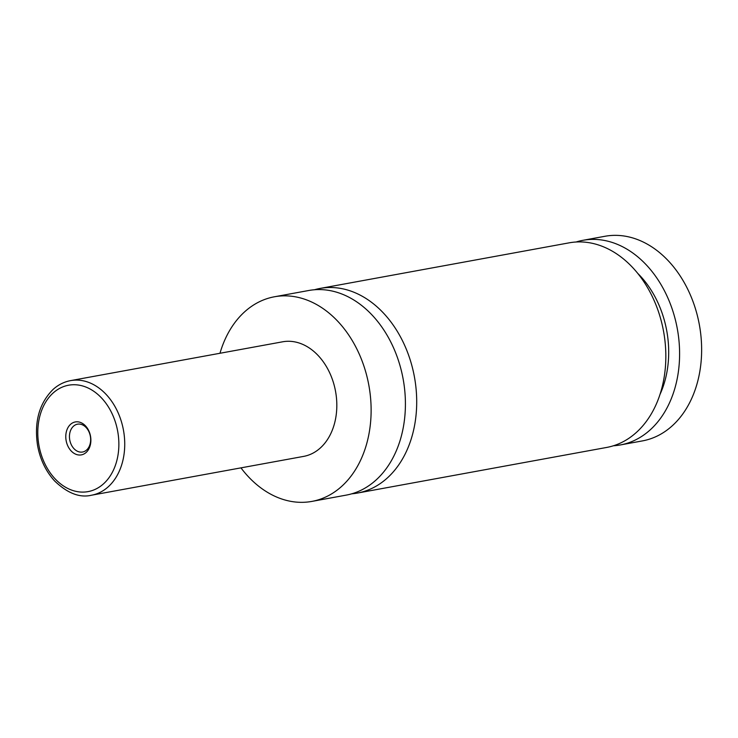 <?xml version="1.0" encoding="UTF-8"?>
<svg xmlns="http://www.w3.org/2000/svg" width="738" height="738" viewBox="0 0 738 738"><rect width="100%" height="100%" fill="white"/><g stroke="black" fill="none" stroke-linecap="round" stroke-linejoin="round"><path stroke-width="1.11" d="M219.979 353.271A104.012 76.927 79.6 0 1 244.739 311.731A104.012 76.927 79.6 0 1 274.435 296.777L308.724 290.504A104.012 76.927 79.6 0 1 397.431 357.57A104.012 76.927 79.6 0 1 375.873 480.17A104.012 76.927 79.6 0 1 346.177 495.124L311.888 501.406A104.012 76.927 79.6 0 1 240.957 467.864M314.425 289.757A104.012 76.927 79.6 0 1 320.024 288.438A104.012 76.927 79.6 0 1 408.723 355.504A104.012 76.927 79.6 0 1 387.173 478.104A104.012 76.927 79.6 0 1 357.478 493.058A104.012 76.927 79.6 0 1 351.777 493.805M86.125 452.477A16.743 12.389 -100.4 0 0 88.163 429.553A16.743 12.389 -100.4 0 0 70.534 424.35A16.743 12.389 -100.4 0 0 68.496 447.274A16.743 12.389 -100.4 0 0 86.125 452.477M73.468 426.223A14.142 10.461 -100.4 0 0 70.534 442.892A14.142 10.461 -100.4 0 0 82.601 452.016A14.142 10.461 -100.4 0 0 86.632 449.977A14.142 10.461 -100.4 0 0 89.566 433.307A14.142 10.461 -100.4 0 0 77.499 424.184A14.142 10.461 -100.4 0 0 73.468 426.223M70.599 380.614L282.672 341.795A58.247 43.081 79.6 0 1 332.349 379.35A58.247 43.081 79.6 0 1 320.283 448.012A58.247 43.081 79.6 0 1 303.65 456.388L91.567 495.207A58.247 43.081 79.6 0 0 108.2 486.831A58.247 43.081 79.6 0 0 120.266 418.178A58.247 43.081 79.6 0 0 70.599 380.614C64.105 381.841 58.284 384.766 53.118 389.396C39.225 403.243 34.04 421.933 37.564 445.457C40.166 459.488 45.848 471.314 54.603 480.945C67.472 493.298 79.796 498.049 91.567 495.207M274.435 296.777A104.012 76.927 79.6 0 1 363.142 363.843A104.012 76.927 79.6 0 1 341.583 486.443A104.012 76.927 79.6 0 1 311.888 501.406M320.024 288.438L569.146 242.839A104.012 76.927 79.6 0 1 657.853 309.905A104.012 76.927 79.6 0 1 636.294 432.505A104.012 76.927 79.6 0 1 606.599 447.459L357.478 493.058M637.826 273.475A89.446 66.162 79.6 0 1 659.975 394.479M576.11 241.999A104.012 76.927 79.6 0 1 582.919 240.311L604.948 236.28A104.012 76.927 79.6 0 1 693.655 303.346A104.012 76.927 79.6 0 1 672.097 425.946A104.012 76.927 79.6 0 1 642.401 440.909L620.372 444.94A104.012 76.927 79.6 0 1 613.407 445.77M582.919 240.311A104.012 76.927 79.6 0 1 671.617 307.386A104.012 76.927 79.6 0 1 650.067 429.986A104.012 76.927 79.6 0 1 620.372 444.94M103.505 483.842A54.086 40 -100.4 0 0 110.1 409.802A54.086 40 -100.4 0 0 53.145 392.994A54.086 40 -100.4 0 0 46.559 467.034A54.086 40 -100.4 0 0 103.505 483.842"/></g></svg>
